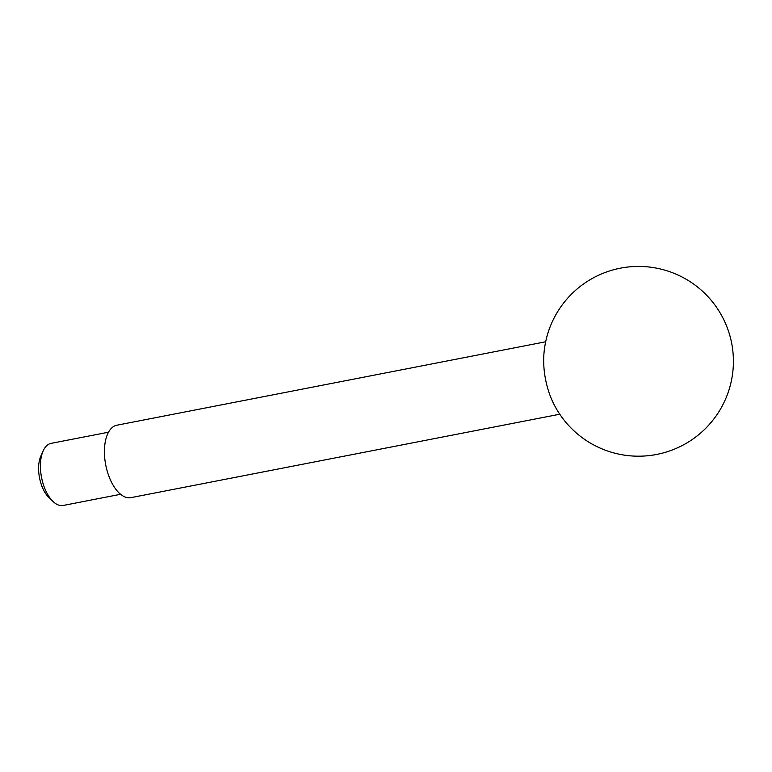 <?xml version="1.0" encoding="UTF-8"?>
<svg xmlns="http://www.w3.org/2000/svg" width="772" height="772" viewBox="0 0 772 772"><rect width="100%" height="100%" fill="white"/><g stroke="black" fill="none" stroke-linecap="round" stroke-linejoin="round"><path stroke-width="1.16" d="M120.596 494.292L63.169 505.467A31.623 15.884 -101 0 1 52.998 501.453L48.925 497.554A25.968 13.037 -101 0 1 38.6 469.009A25.968 13.037 -101 0 1 40.858 456.04L43.155 450.906A31.623 15.884 -101 0 1 51.087 443.369L108.514 432.204M52.998 501.453A31.623 15.884 -101 0 1 40.414 466.693A31.623 15.884 -101 0 1 43.155 450.906M559.758 414.226L130.97 497.641A36.902 18.528 -101 0 1 104.423 452.411A36.902 18.528 -101 0 1 116.871 425.208L545.669 341.784M543.681 361.557A52.448 26.335 -101 0 1 543.932 353.865A94.879 94.879 0 0 1 678.327 275.179A94.879 94.879 0 0 1 706.612 427.389A94.879 94.879 0 0 1 553.62 403.669A52.448 26.335 -101 0 1 543.681 361.557"/></g></svg>
